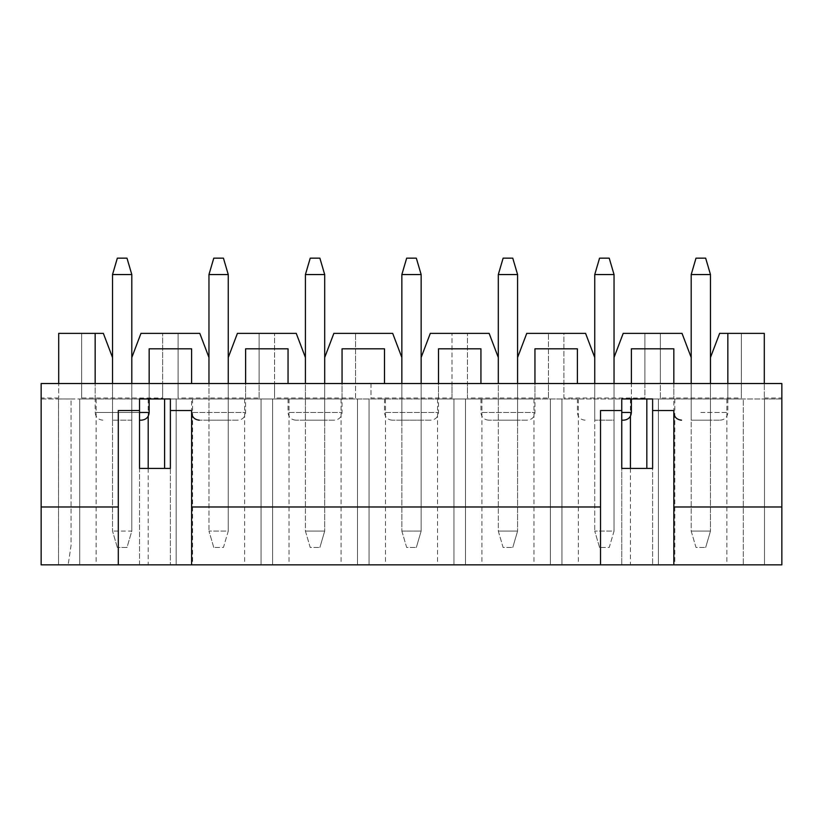 <?xml version="1.0" encoding="UTF-8"?>
<svg xmlns="http://www.w3.org/2000/svg" width="823" height="823" viewBox="0 0 823 823"><rect width="100%" height="100%" fill="white"/><g stroke="black" fill="none" stroke-linecap="round" stroke-linejoin="round"><path stroke-width="0.62" stroke-dasharray="4.12 3.09" d="M631.395 398.96L727.841 398.96L652.618 398.96L652.618 564.845L139.519 564.845L139.519 468.4L170.382 468.4L170.382 564.845L170.382 398.96L631.395 398.96L631.395 383.528L673.831 383.528L673.831 398.96L673.831 348.808L631.395 348.808L631.395 398.96M727.841 333.377L727.841 398.96L764.485 398.96L652.618 398.96M139.529 398.96L58.515 398.96L58.515 564.845L764.485 564.845L652.618 564.845L652.618 468.4L621.756 468.4L621.756 564.845L621.756 398.96M139.519 564.845L139.519 398.96L41.15 398.96L41.15 383.528L41.15 398.96L58.515 398.96L58.515 564.845L58.505 398.96L58.515 564.845L139.529 564.845M81.662 398.003L81.662 333.377L81.662 398.003L162.666 398.003L162.676 333.377L162.666 383.528L131.803 383.528L131.803 420.183L131.803 383.528L112.525 383.528L131.803 383.528L131.803 357.491L131.803 531.092L126.989 547.49L117.339 547.49L126.989 547.49L131.803 531.092L112.525 531.092L131.803 531.092L131.803 274.553L112.525 274.553L112.525 531.092L112.525 357.491L103.359 333.377L58.7 333.377L58.7 398.003L58.7 383.528L41.15 383.528L95.159 383.528L95.159 398.96L245.614 398.96L170.382 398.96M245.614 398.96L342.059 398.96L245.614 398.96L245.614 383.528L288.05 383.528L288.05 348.808L245.614 348.808L245.614 412.467L191.605 412.467L245.614 412.467C245.203 417.107 242.631 419.679 237.898 420.183L199.32 420.183L237.898 420.183M342.059 398.96L438.505 398.96L342.059 398.96L342.059 383.528L384.495 383.528L384.495 348.808L342.059 348.808L342.059 412.467L288.05 412.467L342.059 412.467C341.648 417.107 339.076 419.679 334.344 420.183L295.766 420.183L334.344 420.183M438.505 398.96L534.95 398.96L438.505 398.96L438.505 383.528L480.941 383.528L480.941 348.808L438.505 348.808L438.505 412.467L384.495 412.467L438.505 412.467C438.093 417.107 435.521 419.679 430.789 420.183L392.211 420.183L430.789 420.183M534.95 398.96L577.386 398.96L534.95 398.96L534.95 383.528L577.386 383.528L577.386 348.808L534.95 348.808L534.95 412.467L480.941 412.467L534.95 412.467C534.538 417.107 531.967 419.679 527.234 420.183L488.656 420.183L527.234 420.183M149.169 412.467L95.159 412.467L95.159 398.96L79.728 398.96L743.272 398.96L743.272 564.845L743.272 398.96L727.841 398.96L727.841 383.528L781.85 383.528L781.85 564.845L41.15 564.845L41.15 383.528L58.7 383.528M600.533 564.845L600.533 410.533L621.756 410.533M652.618 410.533L673.831 410.533L673.831 564.845M781.85 506.978L673.831 506.978M118.306 564.845L118.306 506.978L41.15 506.978M118.306 506.978L118.306 410.533L139.529 410.533M170.382 410.533L191.605 410.533L191.605 564.845M600.533 506.978L191.605 506.978M764.485 398.96L764.485 564.845L764.485 398.96L781.85 398.96L781.85 383.528L781.85 398.96L764.485 398.96M764.3 383.528L781.85 383.528L764.3 383.528L764.3 398.003L764.3 333.377L719.641 333.377L710.475 357.491L710.475 420.183L691.197 420.183L710.475 420.183L710.475 383.528L691.197 383.528L691.197 420.183L691.197 383.528L741.338 383.528L741.348 333.377L741.338 398.003L660.334 398.003L660.334 383.528L691.197 383.528L691.197 357.491L682.03 333.377L623.196 333.377L614.04 357.491L614.04 420.183L594.741 420.183L614.04 420.183L614.04 383.528L594.741 383.528L594.741 420.183L594.741 383.528L644.903 383.528L644.903 333.377L644.903 398.003L563.889 398.003L563.878 333.377L526.751 333.377L517.585 357.491L517.585 420.183L498.306 420.183L517.585 420.183L517.585 383.528L498.306 383.528L498.306 420.183L498.306 383.528L548.447 383.528L548.447 333.377L548.447 398.003L467.443 398.003L467.443 383.528L498.306 383.528L498.306 357.491L489.14 333.377L430.306 333.377L421.15 357.491L421.15 420.183L401.85 420.183L421.15 420.183L421.15 383.528L401.85 383.528L401.85 420.183L401.85 383.528L452.012 383.528L452.012 333.377L452.012 398.003L370.988 398.003L370.988 383.528L401.85 383.528L401.85 357.491L392.694 333.377L333.86 333.377L324.694 357.491L324.694 420.183L305.415 420.183L324.694 420.183L324.694 383.528L305.415 383.528L305.415 420.183L305.415 383.528L355.557 383.528L355.567 333.377L355.557 398.003L274.553 398.003L274.553 383.528L305.415 383.528L305.415 357.491L296.249 333.377L259.111 333.377M660.334 398.003L660.334 333.377L660.334 383.528L741.338 383.528L741.338 398.003M764.3 398.003L781.85 398.003M58.7 398.003L41.15 398.003M178.107 333.377L140.97 333.377L131.803 357.491M228.259 357.491L228.259 531.092L223.434 547.49L213.785 547.49L223.434 547.49L228.259 531.092L208.96 531.092L228.259 531.092L228.259 274.553L208.96 274.553L208.96 531.092L208.96 357.491L199.804 333.377L178.097 333.377L178.107 398.003L259.111 398.003L259.122 333.377L237.415 333.377L228.259 357.491L228.259 420.183L208.96 420.183L228.259 420.183L228.259 383.528L208.96 383.528L208.96 420.183L208.96 383.528L259.122 383.528L259.122 333.377M355.557 398.003L355.557 383.528L274.553 383.528L274.553 333.377L274.553 398.003M370.998 383.528L370.998 398.003M548.447 398.003L548.447 383.528L467.443 383.528L467.443 333.377L467.443 398.003M614.04 357.491L614.04 531.092L609.215 547.49L599.566 547.49L609.215 547.49L614.04 531.092L594.741 531.092L614.04 531.092L614.04 274.553L594.741 274.553L594.741 531.092L594.741 357.491L585.585 333.377L563.878 333.377L563.889 398.003M700.836 420.183L720.125 420.183L700.836 420.183M646.827 468.4L646.827 398.96M658.4 398.96L658.4 564.845L658.4 398.96M594.741 357.491L594.741 383.528L563.878 383.528L644.903 383.528L644.903 397.993M623.68 420.183L621.756 420.183M561.955 398.96L561.955 564.845L561.955 398.96M550.381 398.96L550.381 564.845L550.381 398.96M465.509 398.96L465.509 564.845L465.509 398.96M453.936 398.96L453.936 564.845L453.936 398.96M369.064 398.96L369.064 564.845L369.064 398.96M357.491 398.96L357.491 564.845L357.491 398.96M272.619 398.96L272.619 564.845L272.619 398.96M261.045 398.96L261.045 564.845L261.045 398.96M208.96 357.491L208.96 383.528L178.097 383.528L178.097 398.003M178.097 333.377L178.107 383.528M164.6 468.4L164.6 398.96M176.173 398.96L176.173 564.845L176.173 398.96M131.803 420.183L112.525 420.183L131.803 420.183M162.666 383.528L81.662 383.528L112.525 383.528L112.525 420.183L112.525 357.491M141.453 420.183L139.519 420.183M79.728 398.96L79.728 564.845L79.728 398.96M95.159 398.96L95.159 333.377M96.126 398.96L96.126 564.845M148.202 398.96L148.202 416.201M148.202 468.4L148.202 564.845M162.676 383.528L162.666 398.003M192.572 398.96L192.572 564.845M244.647 398.96L244.647 564.845M259.122 398.003L259.122 383.528L178.097 383.528M289.017 398.96L289.017 564.845M341.092 398.96L341.092 564.845M385.462 398.96L385.462 564.845M437.538 398.96L437.538 564.845M452.012 398.003L452.012 383.528L370.988 383.528M481.908 398.96L481.908 564.845M533.983 398.96L533.983 564.845M578.353 398.96L578.353 564.845M630.428 398.96L630.428 416.201M630.428 468.4L630.428 564.845M674.798 398.96L674.798 564.845M726.874 398.96L726.874 564.845M191.605 383.528L149.169 383.528L149.169 398.96L149.169 348.808L191.605 348.808L191.605 383.528M58.515 398.96L71.045 398.96L71.045 545.556L68.155 564.845L71.045 545.556L71.045 398.96L58.515 398.96M131.803 274.553L126.989 258.155L117.339 258.155L112.525 274.553M117.339 547.49L112.525 531.092L117.339 547.49M228.259 274.553L223.434 258.155L213.785 258.155L208.97 274.553M213.785 547.49L208.97 531.092L213.785 547.49M324.694 357.491L324.694 531.092L319.88 547.49L324.694 531.092L305.415 531.092L324.694 531.092L324.694 274.553L305.415 274.553L305.415 531.092L310.23 547.49L319.88 547.49L310.23 547.49L305.415 531.092L305.415 357.491M324.694 274.553L319.88 258.155L310.23 258.155L305.415 274.553M401.861 531.092L406.675 547.49L416.325 547.49L406.675 547.49L401.85 531.092L401.85 357.491M401.85 531.092L421.15 531.092L416.325 547.49L421.15 531.092L421.15 274.553L401.85 274.553L401.85 531.092L421.15 531.092L421.15 357.491M421.15 274.553L416.325 258.155L406.675 258.155L401.85 274.553M517.585 357.491L517.585 531.092L512.77 547.49L517.585 531.092L498.306 531.092L517.585 531.092L517.585 274.553L498.306 274.553L498.306 531.092L503.12 547.49L512.77 547.49L503.12 547.49L498.306 531.092L498.306 357.491M517.585 274.553L512.77 258.155L503.12 258.155L498.306 274.553M614.04 274.553L609.215 258.155L599.566 258.155L594.741 274.553M599.566 547.49L594.741 531.092L599.566 547.49M710.475 357.491L710.475 531.092L705.661 547.49L710.475 531.092L691.197 531.092L710.475 531.092L710.475 274.553L691.197 274.553L691.197 531.092L696.011 547.49L705.661 547.49L696.011 547.49L691.197 531.092L691.197 357.491M710.475 274.553L705.661 258.155L696.011 258.155L691.197 274.553M102.875 420.183C98.184 419.72 95.612 417.148 95.159 412.467L139.519 412.467M631.395 412.467L621.756 412.467M700.836 412.467L727.841 412.467L700.836 412.467M191.605 412.467L191.605 398.96M295.766 420.183C291.033 419.679 288.462 417.107 288.05 412.467L288.05 398.96M392.211 420.183C387.479 419.679 384.907 417.107 384.495 412.467L384.495 398.96M488.656 420.183C483.924 419.679 481.352 417.107 480.941 412.467L480.941 398.96M585.102 420.183C580.369 419.679 577.797 417.107 577.386 412.467L577.386 398.96M720.125 420.183C724.816 419.72 727.388 417.148 727.841 412.467L727.841 398.96M673.831 412.467L673.831 398.96"/><path stroke-width="1.23" d="M652.618 398.96L621.756 398.96L652.618 398.96L652.618 410.533L673.831 410.533L673.831 564.845L41.15 564.845L41.15 383.528L191.605 383.528L191.605 348.808L149.169 348.808L149.169 383.528M139.519 412.467L149.169 412.467L149.169 398.96L170.382 398.96L139.529 398.96M149.169 398.96L139.519 398.96L139.519 410.533L118.306 410.533L118.306 564.845M600.533 564.845L600.533 410.533L621.756 410.533L621.756 398.96M673.831 564.845L781.85 564.845L781.85 383.528L673.831 383.528L673.831 348.808L631.395 348.808L631.395 383.528L673.831 383.528M631.395 383.528L577.386 383.528L577.386 348.808L534.95 348.808L534.95 383.528L577.386 383.528M534.95 383.528L480.941 383.528L480.941 348.808L438.505 348.808L438.505 383.528L480.941 383.528M438.505 383.528L384.495 383.528L384.495 348.808L342.059 348.808L342.059 383.528L384.495 383.528M342.059 383.528L288.05 383.528L288.05 348.808L245.614 348.808L245.614 383.528L288.05 383.528M245.614 383.528L191.605 383.528M170.382 398.96L170.382 410.533L191.605 410.533L191.605 564.845M781.85 506.978L673.831 506.978M600.533 506.978L191.605 506.978M727.841 383.528L727.841 333.377L764.3 333.377L764.3 383.528M727.841 333.377L719.641 333.377L710.475 357.491L710.475 383.528M112.514 357.491L103.359 333.377L58.7 333.377L58.7 383.528M170.382 410.533L170.382 468.4L139.519 468.4L139.519 410.533M118.306 506.978L41.15 506.978M691.197 383.528L691.197 357.491L682.03 333.377L623.196 333.377L614.03 357.491M594.741 383.528L594.741 274.553L614.04 274.553L614.04 383.528M646.827 398.96L646.827 468.4M594.741 357.491L585.585 333.377L526.751 333.377L517.585 357.491L517.585 383.528M621.756 420.183L623.68 420.183C628.412 419.679 630.984 417.107 631.395 412.467L631.395 398.96M498.306 383.528L498.306 357.491L489.14 333.377L430.306 333.377L421.139 357.491M401.85 383.528L401.85 274.553L421.15 274.553L421.15 383.528M401.85 357.491L392.694 333.377L333.86 333.377L324.694 357.491L324.694 383.528M305.415 383.528L305.415 357.491L296.249 333.377L237.415 333.377L228.259 357.491L228.259 383.528M208.97 357.491L199.804 333.377L140.97 333.377L131.814 357.491M208.96 383.528L208.96 274.553L228.259 274.553L228.259 357.491M112.525 383.528L112.525 274.553L131.803 274.553L131.803 383.528M164.6 398.96L164.6 468.4M95.159 333.377L95.159 383.528M139.519 420.183L141.453 420.183C146.185 419.679 148.757 417.107 149.169 412.467M148.202 416.201L148.202 468.4M630.428 416.201L630.428 468.4M621.756 410.533L621.756 468.4L652.618 468.4L652.618 410.533M112.525 274.553L117.339 258.155L126.989 258.155L131.803 274.553M208.96 274.553L213.785 258.155L223.434 258.155L228.249 274.553M324.694 357.491L324.694 274.553L305.415 274.553L305.415 357.491M305.415 274.553L310.23 258.155L319.88 258.155L324.694 274.553M401.85 274.553L406.675 258.155L416.325 258.155L421.15 274.553M517.585 357.491L517.585 274.553L498.306 274.553L498.306 357.491M498.306 274.553L503.12 258.155L512.77 258.155L517.585 274.553M594.741 274.553L599.566 258.155L609.215 258.155L614.04 274.553M710.475 357.491L710.475 274.553L691.197 274.553L691.197 357.491M691.197 274.553L696.011 258.155L705.661 258.155L710.475 274.553M621.756 412.467L631.395 412.467M191.605 412.467C192.016 417.107 194.588 419.679 199.32 420.183M673.831 412.467C674.243 417.107 676.815 419.679 681.547 420.183"/></g></svg>

